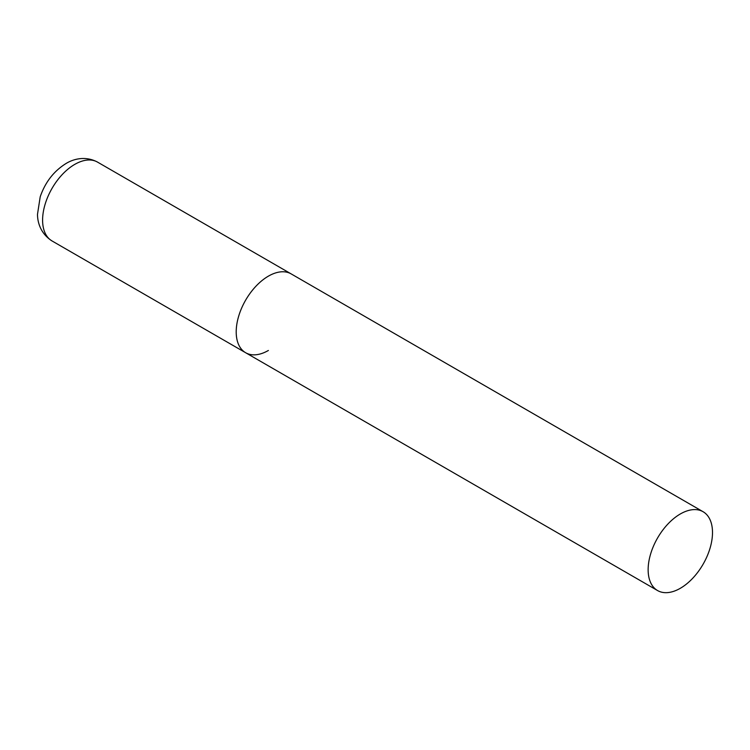 <?xml version="1.0" encoding="UTF-8"?>
<svg xmlns="http://www.w3.org/2000/svg" width="750" height="750" viewBox="0 0 750 750"><rect width="100%" height="100%" fill="white"/><g stroke="black" fill="none" stroke-linecap="round" stroke-linejoin="round"><path stroke-width="1.12" d="M268.387 350.466A45.516 26.278 -60 0 1 245.634 352.725A45.516 26.278 -60 0 1 238.659 316.247A45.516 26.278 -60 0 1 268.387 276.15A45.516 26.278 -60 0 1 291.141 273.891A45.516 26.278 120 0 0 256.069 286.088A45.516 26.278 120 0 0 236.203 331.884A45.516 26.278 120 0 0 245.634 352.725L52.022 240.947A45.516 26.278 -60 0 1 45.047 204.478A45.516 26.278 -60 0 1 74.784 164.372A45.516 26.278 -60 0 1 97.538 162.112C85.153 155.494 73.022 159.188 66.047 163.5C53.841 171.094 45.225 182.194 40.2 196.809L37.5 214.284C37.481 220.866 39.666 233.025 52.022 240.947M712.5 532.556A45.516 26.278 120 0 0 703.078 511.716A45.516 26.278 120 0 0 668.006 523.913A45.516 26.278 120 0 0 648.141 569.709A45.516 26.278 120 0 0 657.562 590.55A45.516 26.278 120 0 0 692.634 578.353A45.516 26.278 120 0 0 712.5 532.556M703.078 511.716L97.538 162.112M245.634 352.725L657.562 590.55"/></g></svg>
